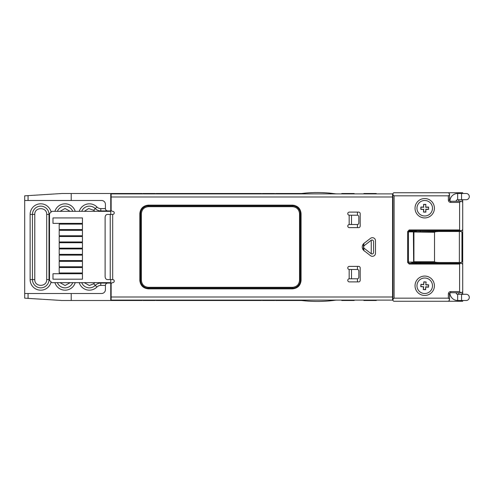 <?xml version="1.0" encoding="UTF-8"?>
<svg xmlns="http://www.w3.org/2000/svg" width="494" height="494" viewBox="0 0 494 494"><rect width="100%" height="100%" fill="white"/><g stroke="black" fill="none" stroke-linecap="round" stroke-linejoin="round"><path stroke-width="0.74" d="M416.973 208.24A7.75 7.75 0 0 1 424.723 200.484A7.75 7.75 0 0 1 432.478 208.24A7.75 7.75 0 0 1 424.723 215.989A7.75 7.75 0 0 1 416.973 208.24M425.884 207.072L428.601 207.072L428.601 209.4L425.884 209.4L425.884 212.111L423.562 212.111L423.562 209.4L420.845 209.4L420.845 207.072L423.562 207.072L423.562 204.362L425.884 204.362L425.686 207.276L425.884 204.362M428.601 209.4L428.601 207.072M428.397 207.276L425.686 207.276M425.686 204.565L423.562 204.362M423.766 204.565L423.562 207.072M423.766 207.276L420.845 207.072M421.049 207.276L420.845 209.4M421.049 209.197L423.562 209.4M423.766 209.197L423.562 212.111M423.766 211.914L425.884 212.111M425.686 211.914L425.884 209.4M425.686 209.197L428.397 209.197M391.779 193.895L392.551 193.895L392.551 300.105L111.138 300.105L111.138 284.211A1.55 1.55 0 0 1 112.688 282.661A1.55 1.55 0 0 0 114.238 281.111A1.55 1.55 0 0 0 112.688 279.561L112.688 214.439A1.55 1.55 0 0 0 114.238 212.889A1.55 1.55 0 0 0 112.688 211.339A1.55 1.55 0 0 1 111.138 209.789L111.138 196.995L392.551 196.995M469.3 196.612A3.1 3.1 0 0 1 466.2 199.712A3.1 3.1 0 0 0 469.3 196.612A3.1 3.1 0 0 0 466.2 193.506A3.1 3.1 0 0 1 469.3 196.612M456.123 201.262A1.55 1.55 0 0 1 457.672 199.712L457.672 193.506L461.55 193.506L461.55 199.712L466.2 199.712M449.923 200.972A7.75 7.75 0 0 1 457.672 193.506M449.923 293.028A7.75 7.75 0 0 0 457.672 300.494L461.55 300.494L461.55 294.288L457.672 294.288A1.55 1.55 0 0 1 456.123 292.738M461.55 294.288L466.2 294.288A3.1 3.1 0 0 1 469.3 297.388A3.1 3.1 0 0 1 466.2 300.494L461.55 300.494M434.411 208.24A9.689 9.689 0 0 1 424.723 217.928A9.689 9.689 0 0 1 415.034 208.24A9.689 9.689 0 0 1 424.723 198.545A9.689 9.689 0 0 1 434.411 208.24M434.411 285.76A9.689 9.689 0 0 1 424.723 295.455A9.689 9.689 0 0 1 415.034 285.76A9.689 9.689 0 0 1 424.723 276.072A9.689 9.689 0 0 1 434.411 285.76M448.367 298.166L448.367 293.899C448.515 292.485 449.293 291.707 450.695 291.577L459.611 291.577L459.611 264.055L409.217 264.055L407.667 262.505L407.667 231.495L409.217 229.945L459.611 229.945L459.611 202.423L450.695 202.423C449.274 202.274 448.496 201.503 448.367 200.101L448.367 195.834L394.101 195.834L392.94 194.673L392.94 299.327L394.101 298.166L448.367 298.166L449.534 299.327L449.534 293.899A1.161 1.161 0 0 1 450.695 292.738L461.55 292.738L462.711 291.577L462.711 264.444L461.55 263.277L409.217 263.277A0.778 0.778 0 0 1 408.445 262.505L408.445 231.495A0.778 0.778 0 0 1 409.217 230.723L461.55 230.723L462.711 229.556L462.711 202.423L461.55 201.262L450.695 201.262A1.161 1.161 0 0 1 449.534 200.101L449.534 193.895L448.367 192.734L393.712 192.734L392.94 193.506L392.94 194.673M448.367 195.834L449.534 194.673M459.611 202.423L460.772 201.262M459.611 229.945L460.383 230.723M459.611 264.055L460.383 263.277M459.611 291.577L460.772 292.738M392.94 299.327L392.94 300.494L393.712 301.266L448.367 301.266L449.534 300.105L449.534 299.327M449.114 230.723L456.925 230.723M358.632 266.383L349.332 266.383A1.55 1.55 0 0 0 347.782 267.847A1.55 1.55 0 0 0 349.165 269.471L349.165 278.795A1.55 1.55 0 0 0 347.782 280.419A1.55 1.55 0 0 0 349.332 281.889L358.632 281.889A1.55 1.55 0 0 0 360.188 280.333L360.188 267.933A1.55 1.55 0 0 0 358.632 266.383M358.632 212.111L349.332 212.111A1.55 1.55 0 0 0 347.782 213.581A1.55 1.55 0 0 0 349.165 215.205L349.165 224.529A1.55 1.55 0 0 0 347.782 226.153A1.55 1.55 0 0 0 349.332 227.617L358.632 227.617A1.55 1.55 0 0 0 360.188 226.067L360.188 213.667A1.55 1.55 0 0 0 358.632 212.111M370.494 255.67A3.1 3.1 0 0 0 375.496 253.218L375.496 240.782A3.1 3.1 0 0 0 370.494 238.33L364.059 243.326A4.65 4.65 0 0 0 364.059 250.674L370.494 255.67M349.165 278.795L351.5 278.783L351.5 269.483L349.165 269.471M349.165 224.529L351.5 224.517L351.5 215.217L349.165 215.205M292.547 288.86L292.547 287.31C296.764 286.878 299.086 284.55 299.525 280.333L299.525 213.667L300.296 213.667L300.296 280.333A7.75 7.75 0 0 1 292.547 288.088L148.348 288.088A7.75 7.75 0 0 1 140.599 280.333L140.599 213.667A7.75 7.75 0 0 1 148.348 205.912L292.547 205.912A7.75 7.75 0 0 1 300.296 213.667L301.074 213.667C300.531 208.524 297.691 205.677 292.547 205.14L148.348 205.14C143.211 205.677 140.364 208.524 139.821 213.667L139.821 280.333C140.364 285.476 143.211 288.323 148.348 288.86L292.547 288.86C297.691 288.323 300.531 285.476 301.074 280.333L301.074 213.667M392.551 193.895L111.138 193.895L111.138 196.995M110.23 214.439L110.23 279.561L107.303 279.561A3.1 2.192 90 0 1 105.111 276.461L105.111 217.539A3.1 2.192 90 0 1 107.303 214.439L112.422 214.439M110.23 279.561L112.422 279.561M351.5 269.483L357.31 269.483A1.55 1.538 90 0 1 358.848 271.033L358.848 277.233A1.55 1.538 90 0 1 357.31 278.783L351.5 278.783M351.5 215.217L357.31 215.217A1.55 1.538 90 0 1 358.848 216.767L358.848 222.967A1.55 1.538 90 0 1 357.31 224.517L351.5 224.517M139.821 280.333L141.377 280.333C141.809 284.55 144.137 286.878 148.348 287.31L292.547 287.31M148.348 205.14L148.348 206.69C144.137 207.122 141.809 209.45 141.377 213.667L141.377 280.333M299.525 213.667C299.086 209.45 296.758 207.122 292.547 206.69L148.348 206.69M120.672 193.895L131.064 193.895M130.756 193.895L120.987 193.895M162.927 193.895L180.291 193.895M179.983 193.895L163.236 193.895M156.104 193.895L155.715 193.895L156.104 193.506L261.536 193.506L261.536 193.895M142.538 193.895L142.927 193.506L155.326 193.506L155.715 193.895M118.893 193.895L111.138 193.895M297.647 300.105A15.505 15.505 0 0 1 299.772 300.253A128.261 128.261 0 0 0 334.932 300.253A15.505 15.505 0 0 1 337.056 300.105M337.056 193.895A15.505 15.505 0 0 1 334.932 193.747A128.261 128.261 0 0 0 299.772 193.747A15.505 15.505 0 0 1 297.647 193.895M110.749 282.661L51.833 282.661L49.505 280.333L49.505 213.667L51.833 211.339L110.749 211.339M52.988 273.738L52.988 279.178L82.461 279.178L82.461 273.738L52.988 273.738M59.194 267.538L59.194 272.978L82.461 272.978L82.461 267.538L59.194 267.538M59.194 261.338L59.194 266.772L82.461 266.772L82.461 261.338L59.194 261.338M59.194 255.132L59.194 260.573L82.461 260.573L82.461 255.132L59.194 255.132M59.194 248.933L59.194 254.373L82.461 254.373L82.461 248.933L59.194 248.933M59.194 242.733L59.194 248.167L82.461 248.167L82.461 242.733L59.194 242.733M59.194 236.527L59.194 241.967L82.461 241.967L82.461 236.527L59.194 236.527M59.194 230.328L59.194 235.768L82.461 235.768L82.461 230.328L59.194 230.328M59.194 224.122L59.194 229.562L82.461 229.562L82.461 224.122L59.194 224.122M52.988 217.922L52.988 223.362L82.461 223.362L82.461 217.922L52.988 217.922M364.294 251.038L363.461 250.118L363.454 248.025L363.843 248.025L363.454 245.975L363.843 245.975L363.843 243.882L364.294 242.962M408.445 262.116L413.101 262.116L413.916 261.734L413.916 232.273L413.355 231.989L434.516 232.273C434.831 231.803 436.486 231.544 439.481 231.495L413.632 231.705M363.454 248.025L363.843 245.975A1.55 1.55 -90 0 1 364.053 245.777L371.043 240.35A1.55 1.55 -90 0 1 371.994 240.022L372.019 240.022A1.55 1.55 -90 0 1 373.569 241.572L373.569 252.428A1.55 1.55 -90 0 1 371.247 253.768L364.053 248.223A1.55 1.55 -90 0 1 363.843 248.025L363.843 250.118M392.755 262.505L392.779 262.505A1.55 1.55 -90 0 1 392.551 262.487A1.55 1.55 -90 0 0 392.779 262.505L392.94 262.505M372.019 253.978L371.994 253.978A1.55 1.55 -90 0 1 371.043 253.65L364.066 248.223L363.461 247L364.053 245.777M364.066 245.777L371.247 240.232A1.55 1.55 -90 0 1 372.019 240.022M371.247 253.768L371.247 240.232M413.101 262.116L413.632 262.295L413.385 231.495L408.445 231.495L416.195 231.495A0.778 0.778 0 0 1 415.423 230.723L449.917 230.723L449.917 231.495M411.545 262.505L439.481 262.505C436.486 262.456 434.831 262.197 434.516 261.727L434.516 232.273M413.632 262.295L413.916 261.734L434.516 261.727M439.481 231.495L459.364 231.495L459.364 262.505L439.481 262.505M459.364 262.505L461.18 262.505L461.952 261.727L461.952 232.273L461.18 231.495L459.364 231.495M142.149 300.105L142.149 300.494L61.911 300.494L24.7 298.166L24.7 200.484L28.065 200.484L28.065 195.624L61.911 193.506L142.149 193.506L142.149 193.895M24.7 200.484L24.7 195.834L28.065 195.624M301.618 193.506L275.491 193.506L275.491 193.895M301.618 300.494L275.491 300.494L275.491 300.105M261.536 300.105L261.536 300.494L156.104 300.494L156.104 300.105M81.701 282.661A8.287 8.287 0 0 0 95.286 285.378L96.941 287.008A5.428 5.428 0 0 1 100.807 285.396L105.426 285.396A2.328 2.328 0 0 1 107.748 283.068C106.346 283.216 105.568 283.994 105.426 285.396L105.426 289.638A3.878 3.878 0 0 1 101.548 293.516L71.216 293.516L71.216 300.494M110.749 300.494L110.749 283.068L107.748 283.068L110.749 283.068L110.749 279.561M28.065 298.376L28.065 293.516L24.7 293.516M28.065 293.516L71.216 293.516M71.216 193.506L71.216 200.484L28.065 200.484M110.749 193.506L110.749 214.439M79.238 211.339A10.609 10.609 0 0 1 96.941 206.992L95.286 208.622A7.75 7.75 0 0 0 100.807 210.932L110.749 210.932M71.216 200.484L101.548 200.484A3.878 3.878 0 0 1 105.426 204.362L105.426 208.604C105.568 210.006 106.346 210.784 107.748 210.932A2.328 2.328 0 0 1 105.426 208.604L100.807 208.604L100.807 211.339M392.94 298.166L392.551 298.166M111.138 298.166L110.749 298.166M54.914 211.339A10.609 10.609 0 0 1 75.212 211.339M75.212 282.661A10.609 10.609 0 0 1 54.914 282.661M51.086 281.913A10.609 10.609 0 0 1 30.128 279.561L30.128 214.439A10.609 10.609 0 0 1 51.086 212.087M96.941 287.008A10.609 10.609 0 0 1 79.238 282.661M96.941 206.992A5.428 5.428 0 0 0 100.807 208.604M110.749 195.834L111.138 195.834M392.551 195.834L392.94 195.834M392.551 263.277L392.94 263.277L392.94 300.494M392.94 193.506L392.94 230.723L392.551 230.723M341.774 300.105L341.774 300.494L354.179 300.494L354.179 300.105M274.713 300.105L274.713 300.494L262.314 300.494L262.314 300.105M142.927 300.105L142.927 300.494L155.326 300.494L155.326 300.105M110.749 294.288L111.138 294.288M392.551 295.066L392.94 295.066M363.868 300.105L363.868 300.494L376.274 300.494L376.274 300.105M72.748 211.339A8.287 8.287 0 0 0 57.378 211.339M57.378 282.661A8.287 8.287 0 0 0 72.748 282.661M49.505 214.439L49.023 214.439A8.287 8.287 0 0 0 40.736 206.152A8.287 8.287 0 0 0 32.45 214.439L30.128 214.439M30.128 279.561L32.45 279.561L32.45 214.439L34.778 214.439L34.778 279.561C34.438 287.242 47.035 287.249 46.695 279.561L49.505 279.561M34.778 279.561L32.45 279.561A8.287 8.287 0 0 0 40.736 287.848A8.287 8.287 0 0 0 49.023 279.561L49.023 214.439L46.695 214.439C47.035 206.758 34.444 206.751 34.778 214.439M94.885 211.339L93.625 210.253L95.286 208.622A8.287 8.287 0 0 0 81.701 211.339M100.807 285.396L100.807 283.068A7.75 7.75 0 0 0 95.286 285.378L93.625 283.747L94.891 282.661M100.807 282.661L100.807 283.068L107.748 283.068M341.774 193.895L341.774 193.506L354.179 193.506L354.179 193.895M376.274 193.895L376.274 193.506L363.868 193.506L363.868 193.895M392.94 198.934L392.551 198.934M111.138 199.712L110.749 199.712M262.314 193.895L262.314 193.506L274.713 193.506L274.713 193.895M393.712 301.266L462.711 301.266L462.711 300.494M357.434 281.889L357.434 278.783M357.434 269.489L357.434 266.383M357.434 227.617L357.434 224.511M357.434 215.217L357.434 212.111M462.711 193.506L462.711 192.734L393.712 192.734M456.123 231.495L456.123 230.723L461.55 230.723M70.154 211.339L65.06 208.48L59.972 211.339M59.972 282.661L65.06 285.52L70.154 282.661M93.625 210.253L88.704 208.511L84.295 211.339M84.295 282.661L89.383 285.52L93.625 283.747M462.711 294.486L462.711 199.712M462.711 292.936L462.711 281.154M462.711 274.868L462.711 249.519M462.711 244.481L462.711 219.132M462.711 212.846L462.711 201.064M461.55 201.262L462.711 202.423M416.306 263.277L416.306 262.505M416.306 231.495L416.306 230.723M462.687 199.712A0.778 0.778 0 0 1 461.933 200.292M462.711 246.031A0.778 0.778 0 0 0 461.952 245.259A0.778 0.778 0 0 1 462.711 246.031M462.711 247.969A0.778 0.778 0 0 1 461.952 248.741M462.687 294.288A0.778 0.778 0 0 0 461.933 293.708M416.973 285.76A7.75 7.75 0 0 1 424.723 278.011A7.75 7.75 0 0 1 432.478 285.76A7.75 7.75 0 0 1 424.723 293.516A7.75 7.75 0 0 1 416.973 285.76M425.964 284.68L428.669 284.865L428.514 287.187L425.803 287.002L425.618 289.706L423.296 289.552L423.481 286.841L420.777 286.656L420.937 284.334L423.642 284.519L423.827 281.815L426.149 281.975L425.748 284.871L426.149 281.975M428.514 287.187L428.669 284.865M428.452 285.057L425.748 284.871M425.933 282.167L423.827 281.815M424.019 282.031L423.642 284.519M423.833 284.742L420.937 284.334M421.123 284.556L420.777 286.656M420.993 286.471L423.481 286.841M423.704 286.656L423.296 289.552M423.512 289.361L425.618 289.706M425.427 289.49L425.803 287.002M425.618 286.786L428.323 286.971M450.695 201.262L450.695 202.423M457.672 294.288L457.672 300.494M394.101 195.834L394.101 298.166M448.367 200.101L449.534 200.101M409.217 229.945L409.217 230.723L415.423 230.723M407.667 231.495L408.445 231.495M407.667 262.505L408.445 262.505M409.217 264.055L409.217 263.277M450.695 291.577L450.695 292.738M448.367 293.899L449.534 293.899M392.551 297.005L111.138 297.005M299.525 280.333L301.074 280.333M148.348 287.31L148.348 288.86M141.377 213.667L139.821 213.667M292.547 206.69L292.547 205.14M363.454 245.975L363.454 243.894L363.843 243.882M392.779 262.505L392.551 262.092M392.551 231.908L392.779 231.495M413.101 231.884L408.445 231.884M118.504 300.105L118.504 300.494M118.504 193.506L118.504 193.895M46.695 279.561L46.695 214.439M458.833 292.738L458.833 294.288M458.833 300.494L458.833 301.266M420.264 230.723L420.264 231.495M420.264 262.505L420.264 263.277M458.833 192.734L458.833 193.506M458.833 199.712L458.833 201.262M416.393 262.505L416.393 263.277M416.393 230.723L416.393 231.495M457.672 199.712L461.55 199.712M461.55 193.506L466.2 193.506M456.123 263.277L456.123 262.505M449.917 263.277L449.917 262.505M415.423 263.277L416.195 262.505"/></g></svg>
